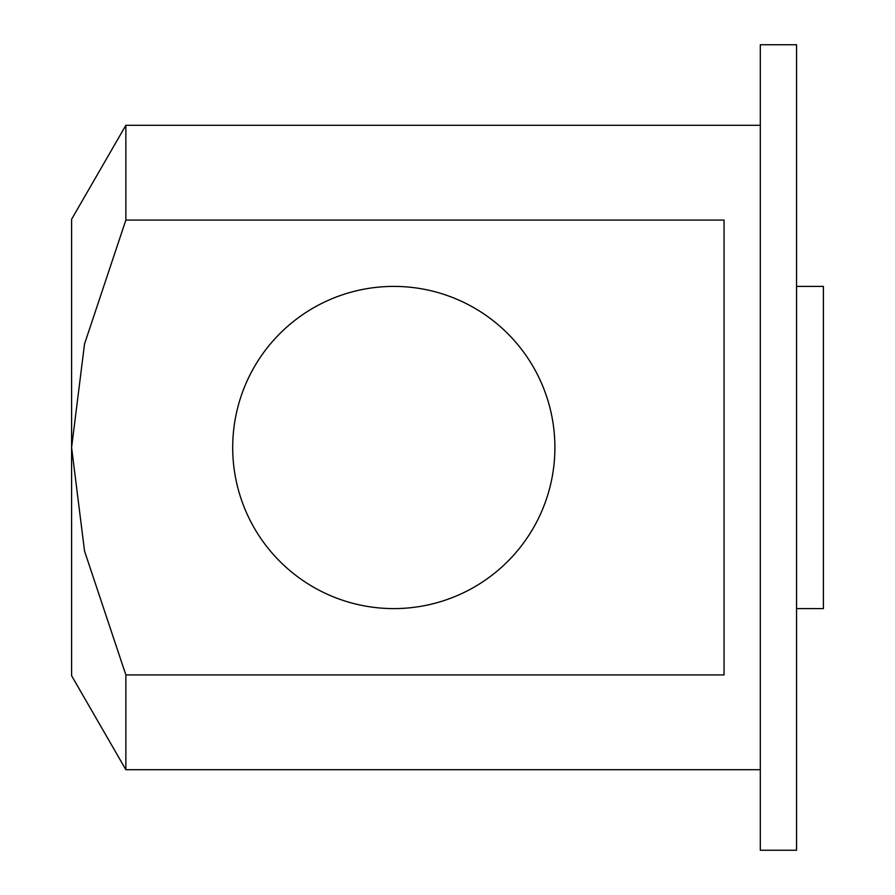 <?xml version="1.0" encoding="UTF-8"?>
<svg xmlns="http://www.w3.org/2000/svg" width="895" height="895" viewBox="0 0 895 895"><rect width="100%" height="100%" fill="white"/><g stroke="black" fill="none" stroke-linecap="round" stroke-linejoin="round"><path stroke-width="1.34" d="M760.303 769.7L125.859 769.7L71.6 675.725L71.6 219.275L125.859 125.3L760.303 125.3M125.859 769.7L125.859 674.931L84.533 551.051L71.6 447.5L84.533 343.948L125.859 220.069L125.859 125.3M796.55 850.25L760.303 850.25L760.303 44.75L796.55 44.75L796.55 850.25M125.859 220.069L724.055 220.069L724.055 674.931L125.859 674.931M554.9 447.5A161.1 161.1 0 0 1 393.8 608.6A161.1 161.1 0 0 1 232.7 447.5A161.1 161.1 0 0 1 393.8 286.4A161.1 161.1 0 0 1 554.9 447.5M796.55 286.4L823.4 286.4L823.4 608.6L796.55 608.6"/></g></svg>
